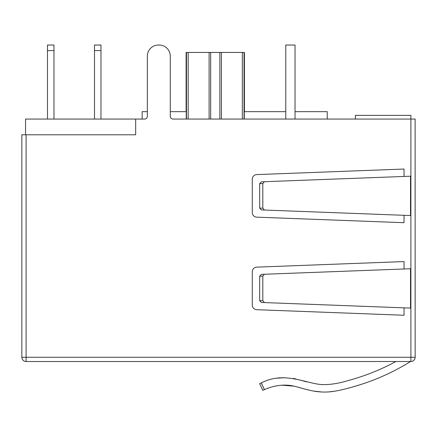 <?xml version="1.0" encoding="UTF-8"?>
<svg xmlns="http://www.w3.org/2000/svg" width="437" height="437" viewBox="0 0 437 437"><rect width="100%" height="100%" fill="white"/><g stroke="black" fill="none" stroke-linecap="round" stroke-linejoin="round"><path stroke-width="0.66" d="M170.288 111.664L186.244 111.664L186.244 119.066L173.063 119.066L410.895 119.066L410.895 115.363L355.368 115.363L355.368 119.066M186.113 111.664L186.113 52.435L186.113 111.664M410.895 361.525A4.255 4.255 0 0 0 415.15 357.269L410.895 357.269L410.895 361.525L26.105 361.525L26.105 357.269L21.85 357.269A4.255 4.255 0 0 0 26.105 361.525M21.85 357.269L21.85 134.798L135.678 134.798L135.678 119.066L25.554 119.066L25.554 134.798M135.678 119.066L144.56 119.066L142.156 119.066L142.156 111.664L147.335 111.664L147.335 56.138L147.335 116.291A2.775 2.775 0 0 1 144.56 119.066M26.105 134.798L26.105 357.269L410.895 357.269L410.895 119.066L415.112 119.066L415.15 357.269A4.255 4.255 0 0 1 413.905 360.279M327.237 119.066L327.237 111.664L295.03 111.664M244.278 119.066L244.278 111.664L285.776 111.664M415.112 119.066L415.15 119.623M173.063 119.066A2.775 2.775 0 0 1 170.288 116.291L170.288 56.138A11.105 11.105 0 0 0 159.183 45.033L158.44 45.033A11.105 11.105 0 0 0 147.335 56.138M264.429 302.579L410.523 308.09L410.523 268.744L264.429 274.256L262.812 276.102L262.812 300.727L264.429 302.579L261.299 302.459L259.682 300.612L259.682 276.222L261.299 274.37L264.429 274.256M404.045 268.99L404.045 261.577L256.732 267.133A4.627 4.627 0 0 0 252.28 271.759L252.28 305.075A4.627 4.627 0 0 0 256.732 309.696L404.045 315.252L404.045 307.845M264.429 210.039L410.523 215.55L410.523 176.204L264.429 181.71L262.812 183.562L262.812 208.187L264.429 210.039L261.299 209.918L259.682 208.072L259.682 183.682L261.299 181.83L264.429 181.71M404.045 176.444L404.045 169.037L256.732 174.592A4.627 4.627 0 0 0 252.28 179.219L252.28 212.535A4.627 4.627 0 0 0 256.732 217.156L404.045 222.712L404.045 215.304M395.835 361.525C380.889 369.669 365.059 375.995 348.349 380.512C337.714 383.746 328.34 385.063 320.234 384.456C303.529 382.49 283.313 371.445 261.299 382.921L259.682 383.681L262.812 390.394L259.682 383.681L262.812 390.394L264.429 389.635C273.027 385.822 281.625 384.429 290.212 385.45C295.286 386.095 305.173 389.345 308.544 389.984C317.666 392.295 326.532 392.672 335.141 391.115C342.859 389.853 353.107 387.095 365.889 382.845C381.588 377.382 396.463 370.276 410.523 361.525M365.354 383.031L356.368 385.926L365.354 383.031M334.786 391.175L329.591 391.831L334.786 391.175M321.413 391.967L313.815 391.06L321.413 391.967M308.762 390.039L304.709 389.028L308.762 390.039M301.497 388.143L299.247 387.504L301.497 388.143M293.904 386.139L281.941 385.194L293.904 386.139M277.593 378.196L284.345 377.699L277.593 378.196M293.123 378.409L295.86 378.966L293.123 378.409M299.962 380.015L306.392 381.823L299.962 380.015M264.429 389.635L261.271 382.932M158.44 45.033L159.183 45.033M94.496 119.066L94.496 45.033L100.974 45.033L100.974 119.066M94.496 50.583L100.974 50.583M244.414 52.435L244.414 111.664L244.414 52.435L186.113 52.435M53.964 119.066L53.964 50.583L47.486 50.583L47.486 45.033L53.964 45.033L53.964 50.583M47.486 119.066L47.486 50.583M295.03 119.066L295.03 45.033L285.776 45.033L285.776 119.066M259.682 276.222L262.812 276.102M262.812 300.727L259.682 300.612M262.812 208.187L259.682 208.072M259.682 183.682L262.812 183.562M209.11 119.066L209.11 52.435L209.11 119.066M244.048 119.066L244.048 52.435M242.338 119.066L242.338 52.435M221.417 119.066L221.417 52.435M219.86 119.066L219.86 52.435M210.661 119.066L210.661 52.435M188.183 119.066L188.183 52.435M186.473 119.066L186.473 52.435"/></g></svg>

